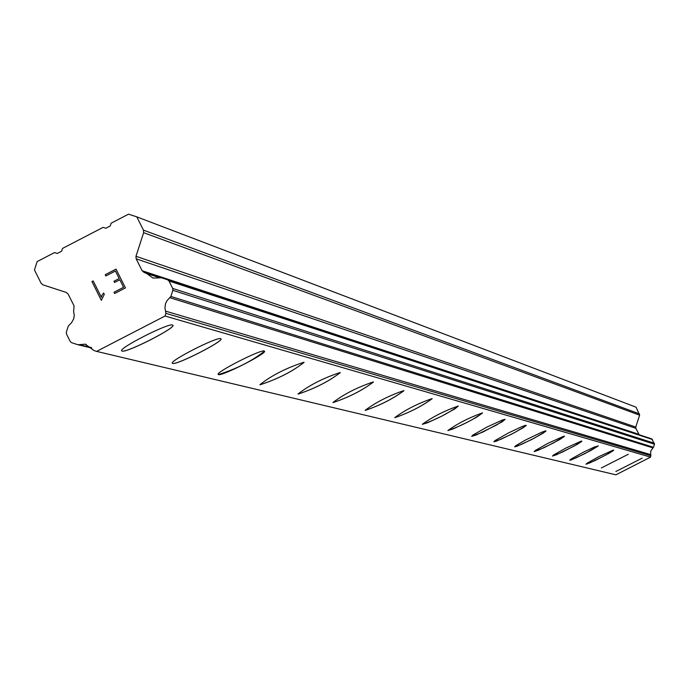 <?xml version="1.0" encoding="UTF-8"?>
<svg xmlns="http://www.w3.org/2000/svg" width="689" height="689" viewBox="0 0 689 689"><rect width="100%" height="100%" fill="white"/><g stroke="black" fill="none" stroke-linecap="round" stroke-linejoin="round"><path stroke-width="1.03" d="M172.879 325.242C175.635 328.059 126.423 353.061 122.082 351.046L121.703 350.813M172.543 325.019L172.818 325.156C177.013 327.344 126.587 353.121 122.099 351.08L121.789 350.934C117.38 348.832 168.392 322.779 172.543 325.019M220.962 338.85C223.494 341.391 176.556 365.248 172.681 363.396L172.353 363.189M220.669 338.661L220.911 338.79C224.726 340.754 176.703 365.299 172.698 363.43L172.431 363.301C168.426 361.406 216.975 336.611 220.669 338.661M264.49 351.183C252.062 360.984 236.732 368.779 218.491 374.566L218.215 374.394M264.24 351.02L264.447 351.132C267.943 352.906 222.091 376.332 218.508 374.601L218.275 374.489C214.615 372.783 260.933 349.134 264.24 351.02M304.09 362.397C292.093 371.681 277.452 379.122 260.166 384.738L259.917 384.591M303.875 362.259L304.056 362.354C292.644 371.431 278.02 378.907 260.175 384.763L259.977 384.669C271.44 375.548 286.073 368.081 303.875 362.259M340.263 372.646C328.67 381.456 314.658 388.587 298.234 394.022L298.018 393.893M340.073 372.525L340.228 372.611C329.17 381.232 315.174 388.381 298.242 394.056L298.061 393.962C309.18 385.297 323.184 378.149 340.073 372.525M373.438 382.042C362.225 390.43 348.798 397.269 333.14 402.54L332.959 402.428M373.266 381.939L373.412 382.016C362.681 390.232 349.263 397.079 333.157 402.565L332.994 402.488C343.777 394.237 357.203 387.39 373.266 381.939M403.969 390.697C393.118 398.698 380.216 405.261 365.273 410.377L365.144 410.334C375.608 402.462 388.501 395.882 403.823 390.603L403.952 390.672C393.54 398.518 380.655 405.098 365.291 410.403L365.144 410.334M432.167 398.681C421.651 406.338 409.24 412.651 394.952 417.62L394.806 417.534M432.037 398.604L432.149 398.664C422.038 406.166 409.645 412.496 394.961 417.646L394.831 417.577C404.994 410.05 417.396 403.728 432.037 398.604M458.288 406.088L454.912 408.844L441.718 416.173L427.507 422.788L422.331 424.295C432.21 417.078 444.155 410.988 458.176 406.01L458.271 406.071C448.444 413.262 436.507 419.351 422.452 424.346L422.331 424.295M482.55 412.961L476.745 417.129L466.513 422.667L452.819 429.058L447.876 430.522C457.479 423.606 469.002 417.723 482.446 412.9L482.541 412.952C472.981 419.851 461.466 425.724 447.979 430.582L447.876 430.522M505.149 419.368L496.545 425.044L476.4 434.897L471.75 436.352L472.852 435.086L486.968 427.059L502.651 419.894L505.14 419.351L502.195 421.78L482.627 432.158L471.664 436.335M526.232 425.337L523.364 427.662L511.419 434.259L496.295 441.201L493.875 441.752L495.046 440.555L508.723 432.804L521.676 426.715L525.38 425.38L526.232 425.337L525.948 425.802L514.649 432.563L501.127 439.177L493.858 441.718M545.981 430.935L543.173 433.166L531.598 439.556L516.974 446.283L514.657 446.825L515.803 445.68L525.681 439.944L541.597 432.287L545.171 430.987L545.981 430.935L545.688 431.374L534.724 437.903L521.633 444.319L514.64 446.791M564.498 436.189L553.551 442.915L538.333 450.236L534.208 451.596L535.267 450.477L548.151 443.225L563.723 436.232L564.291 436.559L559.546 439.651L543.948 447.738L534.147 451.579M581.886 441.115L574.213 446.033L556.497 454.74L552.509 456.058L553.56 454.99L566.074 447.962L581.154 441.167L581.68 441.477L577.063 444.465L561.931 452.311L552.457 456.049M598.267 445.757L585.03 453.569L571.741 459.744L569.751 460.286L570.776 459.236L582.946 452.423L594.349 447.023L597.983 446.136L590.792 450.511L575.961 457.927L569.682 460.226M613.71 450.132L606.423 454.74L589.706 462.965L585.994 464.231L587.011 463.232L598.862 456.626L613.038 450.193L613.503 450.468L609.119 453.267L594.822 460.674L585.951 464.222M628.299 454.266L601.308 467.969M642.096 458.185L615.837 471.509M639.22 434.759L635.844 428.317L635.749 427.042L639.607 415.174L636.102 407.208L136.784 216.854L143.458 230.143L143.639 232.675L135.974 256.291L136.155 258.823L142.141 270.743L144.044 272.388L146.705 273.524L153.018 278.08L161.476 277.788L167.539 279.751L168.969 280.983L172.706 288.441L172.853 290.336L170.872 296.434L166.919 300.783L165.506 303.694L164.955 307.957L165.903 313.357L165.033 316.018L96.615 351.381L93.997 350.529L85.264 344.19L77.917 344.733L71.639 342.691L70.218 341.46L66.489 334.019L66.351 332.115L68.314 326.069L71.63 322.59L73.689 318.809L74.248 315.614L73.62 311.368L74.093 305.985L68.133 294.065L66.23 292.429L42.985 284.858L41.09 283.213L34.45 269.933L37.163 261.57L54.5 252.579L57.247 253.474L61.631 251.201L62.535 248.41L103.1 227.37L105.848 228.257L110.24 225.983L111.144 223.193L128.524 214.176L136.784 216.854M96.615 351.381L615.923 474.824L650.562 457.117L650.786 450.925L653.491 447.282L654.49 444.224L651.785 438.893L167.539 279.751M123.581 287.296L119.808 279.777L123.581 287.296L114.004 292.257L123.581 287.296M119.808 279.777L114.589 282.481L119.817 279.777M114.589 282.481L113.961 281.233L114.598 282.481M113.961 281.233L119.18 278.528L113.969 281.233M119.18 278.528L115.416 271.018L119.188 278.528M115.416 271.018L105.839 275.979L115.425 271.018M105.839 275.979L105.219 274.722L105.848 275.979M116.045 269.123L105.219 274.722L116.036 269.115L125.45 287.899L114.624 293.505L113.995 292.248L114.632 293.505M103.626 293.006L102.075 295.099L103.617 293.006L104.28 294.324L101.343 300.352L91.938 281.568L101.352 300.352M91.938 281.568L93.179 280.923L101.369 297.278L102.067 295.099L101.378 297.278L93.187 280.931L91.947 281.568M159.917 277.856L146.705 273.524M650.829 454.662L165.567 311.127M650.562 457.117L165.033 316.018M57.265 253.466L54.5 252.579M639.504 413.908L143.458 230.143M639.607 415.174L143.639 232.675M635.749 427.042L135.974 256.291M635.844 428.317L136.155 258.823M638.892 434.32L142.141 270.743M652.509 439.513L168.969 280.983M654.412 443.268L172.706 288.441M654.49 444.224L172.853 290.336M653.491 447.282L170.872 296.434M653.017 447.928L169.925 297.717M650.993 455.782L165.903 313.357M91.284 347.532L79.209 344.629M77.917 344.733L91.74 348.04L78.021 344.75M160.477 277.719L145.749 272.878M86.134 344.397L85.264 344.19"/></g></svg>
